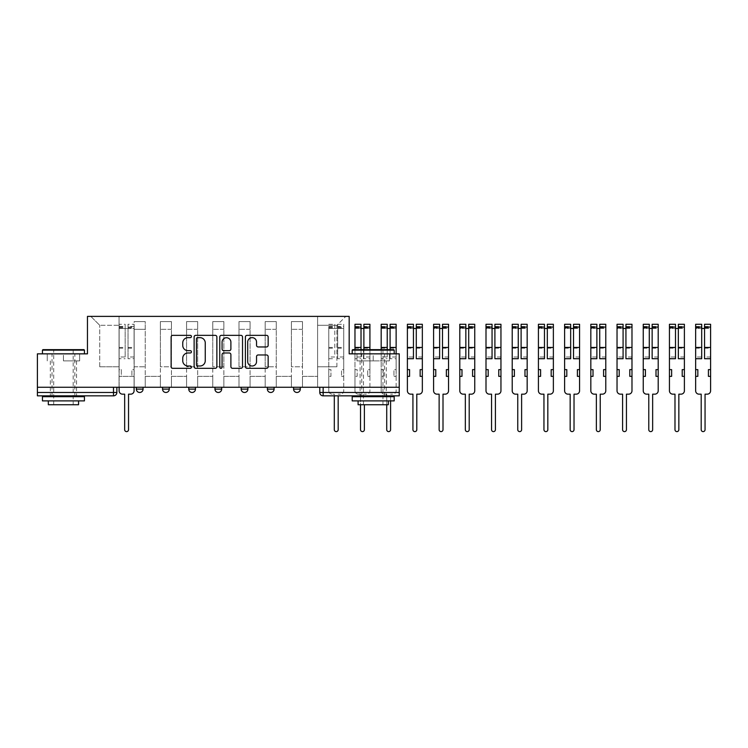 <?xml version="1.0" encoding="UTF-8"?>
<svg xmlns="http://www.w3.org/2000/svg" width="748" height="748" viewBox="0 0 748 748"><rect width="100%" height="100%" fill="white"/><g stroke="black" fill="none" stroke-linecap="round" stroke-linejoin="round"><path stroke-width="0.56" stroke-dasharray="3.74 2.81" d="M191.441 336.488A1.15 1.15 0 0 0 190.291 335.338L172.769 335.338A1.646 1.646 0 0 0 171.124 336.983L171.124 366.67A1.646 1.646 0 0 0 172.769 368.315L190.291 368.315A1.15 1.15 0 0 0 191.441 367.165A1.15 1.15 0 0 0 190.291 366.006L188.019 366.006A5.273 5.273 0 0 1 182.746 360.732L182.746 358.255A5.273 5.273 0 0 1 188.019 352.981L190.291 352.981A1.15 1.15 0 0 0 191.441 351.822A1.15 1.15 0 0 0 190.291 350.672L188.019 350.672A5.273 5.273 0 0 1 182.746 345.398L182.746 342.921A5.273 5.273 0 0 1 188.019 337.647L190.291 337.647A1.15 1.15 0 0 0 191.441 336.488M293.581 387.268L300.294 387.268L293.581 387.268M267.373 387.268L274.095 387.268L267.373 387.268M241.165 387.268L247.887 387.268L241.165 387.268L241.165 389.119L247.887 389.119M221.679 387.268L214.957 387.268L221.679 387.268L221.679 389.119A3.357 3.357 0 0 1 218.323 392.476M188.758 387.268L195.471 387.268L195.471 389.119A3.357 3.357 0 0 1 192.114 392.476A3.357 3.357 0 0 1 188.758 389.119L188.758 387.268L195.471 387.268M162.55 387.268L169.272 387.268L162.55 387.268M136.342 387.268L143.064 387.268L136.342 387.268L136.342 389.119L143.064 389.119M63.44 395.842L50.331 395.842L63.44 395.842M63.44 360.901L79.653 360.901L63.44 360.901L63.44 353.841L79.653 353.841L47.227 353.841L84.44 353.841L42.44 353.841L63.44 353.841L63.44 360.901M373.205 395.842L360.097 395.842L373.205 395.842M373.205 360.901L356.992 360.901L389.409 360.901L373.205 360.901L373.205 353.841L389.409 353.841L356.992 353.841L394.196 353.841L352.205 353.841L373.205 353.841L373.205 360.901M399.236 387.268L37.4 387.268L37.4 353.841L87.46 353.841L87.46 316.385L349.176 316.385L349.176 353.841L399.236 353.841L399.236 392.476L319.779 392.476A3.357 3.357 0 0 0 323.145 395.842L399.236 395.842L399.236 392.476M37.4 387.268L113.5 387.268L37.4 387.268L37.4 395.842L113.5 395.842A3.357 3.357 0 0 0 116.856 392.476L37.4 392.476M134.163 329.316L134.163 366.772L134.163 329.316L145.243 329.316L145.243 321.593L145.243 366.772L145.243 329.316L134.163 329.316M134.163 387.268L134.163 321.593L145.243 321.593L134.163 321.593L134.163 387.268L134.163 376.356L119.044 376.356L134.163 376.356L134.163 387.268L119.044 387.268L119.044 316.385L317.601 316.385L90.817 316.385L119.044 316.385L119.044 366.772L119.044 325.286L99.727 325.286L119.044 325.286L119.044 316.385L119.044 387.268L119.044 376.356L119.044 387.268L134.163 387.268M145.243 387.268L145.243 321.593L134.163 321.593L145.243 321.593L145.243 387.268L145.243 376.356L160.362 376.356L145.243 376.356L145.243 387.268L160.362 387.268L160.362 321.593L160.362 329.316L160.362 321.593L171.451 321.593L171.451 329.316L171.451 321.593L160.362 321.593L160.362 387.268L160.362 376.356L160.362 387.268L145.243 387.268M160.362 366.772L160.362 329.316L160.362 366.772L171.451 366.772L171.451 329.316L171.451 366.772L160.362 366.772M171.451 387.268L171.451 321.593L160.362 321.593L171.451 321.593L171.451 387.268L171.451 376.356L186.57 376.356L171.451 376.356L171.451 387.268L186.57 387.268L186.57 321.593L186.57 329.316L186.57 321.593L197.659 321.593L197.659 329.316L197.659 321.593L186.57 321.593L186.57 387.268L186.57 376.356L186.57 387.268L171.451 387.268M186.57 366.772L186.57 329.316L186.57 366.772L197.659 366.772L197.659 329.316L197.659 366.772L186.57 366.772M197.659 387.268L197.659 321.593L186.57 321.593L197.659 321.593L197.659 387.268L197.659 376.356L212.778 376.356L197.659 376.356L197.659 387.268L212.778 387.268L212.778 321.593L212.778 329.316L212.778 321.593L223.867 321.593L223.867 329.316L223.867 321.593L212.778 321.593L212.778 387.268L212.778 376.356L212.778 387.268L197.659 387.268M212.778 366.772L212.778 329.316L212.778 366.772L223.867 366.772L223.867 329.316L223.867 366.772L212.778 366.772M223.867 387.268L223.867 321.593L212.778 321.593L223.867 321.593L223.867 387.268L223.867 376.356L238.986 376.356L223.867 376.356L223.867 387.268L238.986 387.268L238.986 321.593L238.986 329.316L238.986 321.593L250.066 321.593L250.066 329.316L250.066 321.593L238.986 321.593L238.986 387.268L238.986 376.356L238.986 387.268L223.867 387.268M238.986 366.772L238.986 329.316L238.986 366.772L250.066 366.772L250.066 329.316L250.066 366.772L238.986 366.772M250.066 387.268L250.066 321.593L238.986 321.593L250.066 321.593L250.066 387.268L250.066 376.356L265.185 376.356L250.066 376.356L250.066 387.268L265.185 387.268L265.185 321.593L265.185 329.316L265.185 321.593L276.274 321.593L276.274 329.316L276.274 321.593L265.185 321.593L265.185 387.268L265.185 376.356L265.185 387.268L250.066 387.268M265.185 366.772L265.185 329.316L265.185 366.772L276.274 366.772L276.274 329.316L276.274 366.772L265.185 366.772M276.274 387.268L276.274 321.593L265.185 321.593L276.274 321.593L276.274 387.268L276.274 376.356L291.393 376.356L276.274 376.356L276.274 387.268L291.393 387.268L291.393 321.593L291.393 329.316L291.393 321.593L302.482 321.593L302.482 329.316L302.482 321.593L291.393 321.593L291.393 387.268L291.393 376.356L291.393 387.268L276.274 387.268M291.393 366.772L291.393 329.316L291.393 366.772L302.482 366.772L302.482 329.316L302.482 366.772L291.393 366.772M302.482 387.268L302.482 321.593L291.393 321.593L302.482 321.593L302.482 387.268L302.482 376.356L317.601 376.356L302.482 376.356L302.482 387.268L317.601 387.268L317.601 316.385L345.819 316.385L317.601 316.385L317.601 325.286L336.918 325.286L317.601 325.286L317.601 366.772L317.601 316.385L317.601 387.268L302.482 387.268L317.601 387.268L317.601 376.356L317.601 387.268L302.482 387.268M134.163 366.772L145.243 366.772L134.163 366.772M99.727 366.772L99.727 325.286L99.727 366.772L119.044 366.772L99.727 366.772M336.918 366.772L336.918 325.286L345.819 316.385L336.918 325.286L336.918 366.772L317.601 366.772L336.918 366.772M323.145 387.268L319.779 387.268L323.145 387.268L323.145 395.842M113.5 387.268L116.856 387.268L113.5 387.268L113.5 395.842M274.095 389.119L267.373 389.119A3.357 3.357 0 0 0 270.729 392.476M300.294 389.119L293.581 389.119A3.357 3.357 0 0 0 296.937 392.476M90.817 316.385L99.727 325.286L90.817 316.385M79.653 360.901L79.653 353.841L79.653 360.901M47.227 360.901L47.227 353.841L47.227 360.901M389.409 360.901L389.409 353.841L389.409 360.901M356.992 360.901L356.992 353.841L356.992 360.901M216.873 366.67L216.873 336.983A1.646 1.646 0 0 0 215.228 335.338L195.77 335.338A1.646 1.646 0 0 0 194.125 336.983L194.125 366.67A1.646 1.646 0 0 0 195.77 368.315L215.228 368.315A1.646 1.646 0 0 0 216.873 366.67M197.584 337.647A1.15 1.15 0 0 0 196.434 338.797L196.434 364.856A1.15 1.15 0 0 0 197.584 366.006L199.978 366.006A5.273 5.273 0 0 0 205.251 360.732L205.251 342.921A5.273 5.273 0 0 0 199.978 337.647L197.584 337.647M221.408 335.338L240.865 335.338A1.646 1.646 0 0 1 242.52 336.983L242.52 366.67A1.646 1.646 0 0 1 240.865 368.315L232.544 368.315A1.646 1.646 0 0 1 230.889 366.67L230.889 354.627A1.646 1.646 0 0 0 229.243 352.981L223.717 352.981A1.646 1.646 0 0 0 222.072 354.627L222.072 367.165A1.15 1.15 0 0 1 220.912 368.315A1.15 1.15 0 0 1 219.762 367.165L219.762 336.983A1.646 1.646 0 0 1 221.408 335.338M230.889 342.135A4.413 4.413 0 0 0 226.485 337.731A4.413 4.413 0 0 0 222.072 342.135L222.072 349.026A1.646 1.646 0 0 0 223.717 350.672L229.243 350.672A1.646 1.646 0 0 0 230.889 349.026L230.889 342.135M258.182 346.96L266.512 346.96A1.646 1.646 0 0 0 268.158 345.314L268.158 336.983A1.646 1.646 0 0 0 266.512 335.338L247.055 335.338A1.646 1.646 0 0 0 245.4 336.983L245.4 366.67A1.646 1.646 0 0 0 247.055 368.315L266.512 368.315A1.646 1.646 0 0 0 268.158 366.67L268.158 356.609A1.646 1.646 0 0 0 266.512 354.963L258.182 354.963A1.646 1.646 0 0 0 256.536 356.609L256.536 361.593A4.413 4.413 0 0 1 252.123 366.006A4.413 4.413 0 0 1 247.71 361.593L247.71 342.06A4.413 4.413 0 0 1 252.123 337.647A4.413 4.413 0 0 1 256.536 342.06L256.536 345.314A1.646 1.646 0 0 0 258.182 346.96M130.713 394.159L128.534 394.159L128.534 429.689A1.935 1.935 0 0 1 126.599 431.615A1.935 1.935 0 0 1 124.664 429.689L124.664 394.159L122.485 394.159A3.357 3.357 0 0 1 119.128 390.802L119.128 326.465L119.128 357.002L125.168 357.002L125.168 326.465L125.168 328.475L134.079 328.475L134.079 326.465L134.079 358.713L134.079 324.277L134.079 390.802A3.357 3.357 0 0 1 130.713 394.159M134.079 387.268L134.079 376.356L131.891 376.356L134.079 376.356L134.079 369.634L131.891 369.634L131.891 376.356L131.891 369.634L134.079 369.634L134.079 328.475L128.03 328.475L128.03 326.465L134.079 326.465M119.128 387.268L119.128 369.634L121.307 369.634L121.307 376.356L119.128 376.356L121.307 376.356L121.307 369.634L119.128 369.634L119.128 328.475L128.03 328.475L128.03 324.277L134.079 324.277M134.079 357.002L128.03 357.002L128.03 326.465M128.03 357.002L128.03 358.713L134.079 358.713M128.03 358.713L128.03 324.277M125.168 357.002L125.168 324.277L125.168 328.475L119.128 328.475L119.128 324.277L125.168 324.277M119.128 357.002L119.128 358.713L125.168 358.713M119.128 358.713L119.128 324.277M83.935 349.643L42.945 349.643M42.44 350.148L84.44 350.148M42.44 400.881L84.44 400.881M42.44 396.674L84.44 396.674M48.321 404.743L78.559 404.743M63.44 350.148L73.182 350.148L63.44 350.148M393.7 349.643L352.71 349.643M352.205 350.148L394.196 350.148M352.205 400.881L394.196 400.881M352.205 396.674L394.196 396.674M358.086 404.743L388.324 404.743M373.205 350.148L382.948 350.148L373.205 350.148M340.359 394.159L338.18 394.159L340.359 394.159A3.357 3.357 0 0 0 343.725 390.802L343.725 376.356L341.537 376.356L343.725 376.356L343.725 369.634L341.537 369.634L341.537 376.356L341.537 369.634L343.725 369.634L343.725 324.277L343.725 390.802A3.357 3.357 0 0 1 340.359 394.159M328.774 357.002L328.774 390.802A3.357 3.357 0 0 0 332.131 394.159A3.357 3.357 0 0 1 328.774 390.802L328.774 369.634L330.953 369.634L330.953 376.356L328.774 376.356L330.953 376.356L330.953 369.634L328.774 369.634L328.774 326.465L328.774 357.002L334.814 357.002L334.814 326.465L334.814 328.475L343.725 328.475L337.675 328.475L337.675 326.465L343.725 326.465M343.725 357.002L337.675 357.002L337.675 326.465M337.675 357.002L337.675 358.713L343.725 358.713M337.675 358.713L337.675 324.277L337.675 328.475L334.814 328.475L334.814 324.277L334.814 357.002M338.18 395.842L338.18 429.689A1.935 1.935 0 0 1 336.245 431.615A1.935 1.935 0 0 1 334.309 429.689L334.309 394.159L332.131 394.159L334.309 394.159L334.309 395.842M328.774 358.713L334.814 358.713M369.923 324.277L369.923 390.802A3.357 3.357 0 0 1 366.567 394.159L364.379 394.159L366.567 394.159A3.357 3.357 0 0 0 369.923 390.802L369.923 376.356L367.745 376.356L369.923 376.356L369.923 369.634L367.745 369.634L367.745 376.356L367.745 369.634L369.923 369.634L369.923 326.465L369.923 349.643M354.973 324.277L354.973 390.802A3.357 3.357 0 0 0 358.339 394.159A3.357 3.357 0 0 1 354.973 390.802L354.973 369.634L357.161 369.634L357.161 376.356L354.973 376.356L357.161 376.356L357.161 369.634L354.973 369.634L354.973 326.465L354.973 357.002L361.022 357.002L361.022 326.465L361.022 328.475L369.923 328.475L363.883 328.475L363.883 326.465L369.923 326.465M369.923 357.002L363.883 357.002L363.883 326.465M363.883 357.002L363.883 358.713L369.923 358.713M363.883 358.713L363.883 349.643M363.883 324.277L363.883 328.475M364.379 404.743L364.379 429.689A1.935 1.935 0 0 1 362.453 431.615A1.935 1.935 0 0 1 360.517 429.689L360.517 394.159L358.339 394.159L360.517 394.159L360.517 395.842M360.517 396.674L360.517 404.743M361.022 357.002L361.022 349.643M354.973 357.002L354.973 358.713L361.022 358.713M354.973 358.713L354.973 349.643M361.022 324.277L361.022 328.475L354.973 328.475L361.022 328.475M396.131 324.277L396.131 390.802A3.357 3.357 0 0 1 392.775 394.159L390.587 394.159L392.775 394.159A3.357 3.357 0 0 0 396.131 390.802L396.131 376.356L393.944 376.356L396.131 376.356L396.131 369.634L393.944 369.634L393.944 376.356L393.944 369.634L396.131 369.634L396.131 326.465L396.131 353.841M381.181 324.277L381.181 390.802A3.357 3.357 0 0 0 384.537 394.159A3.357 3.357 0 0 1 381.181 390.802L381.181 369.634L383.369 369.634L383.369 376.356L381.181 376.356L383.369 376.356L383.369 369.634L381.181 369.634L381.181 326.465L381.181 357.002L387.23 357.002L387.23 326.465L387.23 328.475L396.131 328.475L390.082 328.475L390.082 326.465L396.131 326.465M396.131 357.002L390.082 357.002L390.082 326.465M390.082 357.002L390.082 358.713L396.131 358.713M390.082 358.713L390.082 349.643M390.082 324.277L390.082 328.475M390.587 395.842L390.587 429.689A1.935 1.935 0 0 1 388.661 431.615A1.935 1.935 0 0 1 386.725 429.689L386.725 394.159L384.537 394.159L386.725 394.159L386.725 395.842M386.725 396.674L386.725 404.743M390.587 400.881L390.587 396.674M387.23 357.002L387.23 349.643M381.181 357.002L381.181 358.713L387.23 358.713M381.181 358.713L381.181 349.643M387.23 324.277L387.23 328.475L381.181 328.475L387.23 328.475M418.974 394.159L416.795 394.159L416.795 429.689A1.935 1.935 0 0 1 414.86 431.615A1.935 1.935 0 0 1 412.933 429.689L412.933 394.159L410.746 394.159A3.357 3.357 0 0 1 407.389 390.802L407.389 326.465L407.389 357.002L413.438 357.002L413.438 326.465L413.438 328.475L422.339 328.475L422.339 326.465L422.339 390.802A3.357 3.357 0 0 1 418.974 394.159M422.339 376.356L420.152 376.356L420.152 369.634L422.339 369.634M407.389 369.634L409.567 369.634L409.567 376.356L407.389 376.356M422.339 357.002L416.29 357.002L416.29 326.465L416.29 328.475L422.339 328.475L422.339 324.277M416.29 357.002L416.29 358.713M416.29 324.277L416.29 328.475M407.389 357.002L407.389 328.475L413.438 328.475L413.438 324.277M413.438 357.002L413.438 358.713M407.389 324.277L407.389 328.475L413.438 328.475M445.182 394.159L443.003 394.159L443.003 429.689A1.935 1.935 0 0 1 441.068 431.615A1.935 1.935 0 0 1 439.132 429.689L439.132 394.159L436.954 394.159A3.357 3.357 0 0 1 433.597 390.802L433.597 326.465L433.597 357.002L439.637 357.002L439.637 326.465L439.637 328.475L448.548 328.475L448.548 326.465L448.548 390.802A3.357 3.357 0 0 1 445.182 394.159M448.548 376.356L446.36 376.356L446.36 369.634L448.548 369.634M433.597 369.634L435.775 369.634L435.775 376.356L433.597 376.356M448.548 357.002L442.498 357.002L442.498 326.465L442.498 328.475L448.548 328.475L448.548 324.277M442.498 357.002L442.498 358.713M442.498 324.277L442.498 328.475M433.597 357.002L433.597 328.475L439.637 328.475L439.637 324.277M439.637 357.002L439.637 358.713M433.597 324.277L433.597 328.475L439.637 328.475M471.39 394.159L469.202 394.159L469.202 429.689A1.935 1.935 0 0 1 467.276 431.615A1.935 1.935 0 0 1 465.34 429.689L465.34 394.159L463.162 394.159A3.357 3.357 0 0 1 459.796 390.802L459.796 326.465L459.796 357.002L465.845 357.002L465.845 326.465L465.845 328.475L474.746 328.475L474.746 326.465L474.746 390.802A3.357 3.357 0 0 1 471.39 394.159M474.746 376.356L472.568 376.356L472.568 369.634L474.746 369.634M459.796 369.634L461.984 369.634L461.984 376.356L459.796 376.356M474.746 357.002L468.706 357.002L468.706 326.465L468.706 328.475L474.746 328.475L474.746 324.277M468.706 357.002L468.706 358.713M468.706 324.277L468.706 328.475M459.796 357.002L459.796 328.475L465.845 328.475L465.845 324.277M465.845 357.002L465.845 358.713M459.796 324.277L459.796 328.475L465.845 328.475M497.598 394.159L495.41 394.159L495.41 429.689A1.935 1.935 0 0 1 493.484 431.615A1.935 1.935 0 0 1 491.548 429.689L491.548 394.159L489.36 394.159A3.357 3.357 0 0 1 486.004 390.802L486.004 326.465L486.004 357.002L492.053 357.002L492.053 326.465L492.053 328.475L500.954 328.475L500.954 326.465L500.954 390.802A3.357 3.357 0 0 1 497.598 394.159M500.954 376.356L498.766 376.356L498.766 369.634L500.954 369.634M486.004 369.634L488.192 369.634L488.192 376.356L486.004 376.356M500.954 357.002L494.905 357.002L494.905 326.465L494.905 328.475L500.954 328.475L500.954 324.277M494.905 357.002L494.905 358.713M494.905 324.277L494.905 328.475M486.004 357.002L486.004 328.475L492.053 328.475L492.053 324.277M492.053 357.002L492.053 358.713M486.004 324.277L486.004 328.475L492.053 328.475M523.796 394.159L521.618 394.159L521.618 429.689A1.935 1.935 0 0 1 519.682 431.615A1.935 1.935 0 0 1 517.756 429.689L517.756 394.159L515.568 394.159A3.357 3.357 0 0 1 512.212 390.802L512.212 326.465L512.212 357.002L518.261 357.002L518.261 326.465L518.261 328.475L527.162 328.475L527.162 326.465L527.162 390.802A3.357 3.357 0 0 1 523.796 394.159M527.162 376.356L524.974 376.356L524.974 369.634L527.162 369.634M512.212 369.634L514.39 369.634L514.39 376.356L512.212 376.356M527.162 357.002L521.113 357.002L521.113 326.465L521.113 328.475L527.162 328.475L527.162 324.277M521.113 357.002L521.113 358.713M521.113 324.277L521.113 328.475M512.212 357.002L512.212 328.475L518.261 328.475L518.261 324.277M518.261 357.002L518.261 358.713M512.212 324.277L512.212 328.475L518.261 328.475M550.004 394.159L547.826 394.159L547.826 429.689A1.935 1.935 0 0 1 545.89 431.615A1.935 1.935 0 0 1 543.955 429.689L543.955 394.159L541.776 394.159A3.357 3.357 0 0 1 538.42 390.802L538.42 326.465L538.42 357.002L544.46 357.002L544.46 326.465L544.46 328.475L553.37 328.475L553.37 326.465L553.37 390.802A3.357 3.357 0 0 1 550.004 394.159M553.37 376.356L551.183 376.356L551.183 369.634L553.37 369.634M538.42 369.634L540.598 369.634L540.598 376.356L538.42 376.356M553.37 357.002L547.321 357.002L547.321 326.465L547.321 328.475L553.37 328.475L553.37 324.277M547.321 357.002L547.321 358.713M547.321 324.277L547.321 328.475M538.42 357.002L538.42 328.475L544.46 328.475L544.46 324.277M544.46 357.002L544.46 358.713M538.42 324.277L538.42 328.475L544.46 328.475M576.212 394.159L574.025 394.159L574.025 429.689A1.935 1.935 0 0 1 572.098 431.615A1.935 1.935 0 0 1 570.163 429.689L570.163 394.159L567.984 394.159A3.357 3.357 0 0 1 564.618 390.802L564.618 326.465L564.618 357.002L570.668 357.002L570.668 326.465L570.668 328.475L579.569 328.475L579.569 326.465L579.569 390.802A3.357 3.357 0 0 1 576.212 394.159M579.569 376.356L577.391 376.356L577.391 369.634L579.569 369.634M564.618 369.634L566.806 369.634L566.806 376.356L564.618 376.356M579.569 357.002L573.52 357.002L573.52 326.465L573.52 328.475L579.569 328.475L579.569 324.277M573.52 357.002L573.52 358.713M573.52 324.277L573.52 328.475M564.618 357.002L564.618 328.475L570.668 328.475L570.668 324.277M570.668 357.002L570.668 358.713M564.618 324.277L564.618 328.475L570.668 328.475M602.42 394.159L600.233 394.159L600.233 429.689A1.935 1.935 0 0 1 598.307 431.615A1.935 1.935 0 0 1 596.371 429.689L596.371 394.159L594.183 394.159A3.357 3.357 0 0 1 590.827 390.802L590.827 326.465L590.827 357.002L596.876 357.002L596.876 326.465L596.876 328.475L605.777 328.475L605.777 326.465L605.777 390.802A3.357 3.357 0 0 1 602.42 394.159M605.777 376.356L603.589 376.356L603.589 369.634L605.777 369.634M590.827 369.634L593.014 369.634L593.014 376.356L590.827 376.356M605.777 357.002L599.728 357.002L599.728 326.465L599.728 328.475L605.777 328.475L605.777 324.277M599.728 357.002L599.728 358.713M599.728 324.277L599.728 328.475M590.827 357.002L590.827 328.475L596.876 328.475L596.876 324.277M596.876 357.002L596.876 358.713M590.827 324.277L590.827 328.475L596.876 328.475M628.619 394.159L626.441 394.159L626.441 429.689A1.935 1.935 0 0 1 624.505 431.615A1.935 1.935 0 0 1 622.579 429.689L622.579 394.159L620.391 394.159A3.357 3.357 0 0 1 617.035 390.802L617.035 326.465L617.035 357.002L623.084 357.002L623.084 326.465L623.084 328.475L631.985 328.475L631.985 326.465L631.985 390.802A3.357 3.357 0 0 1 628.619 394.159M631.985 376.356L629.797 376.356L629.797 369.634L631.985 369.634M617.035 369.634L619.213 369.634L619.213 376.356L617.035 376.356M631.985 357.002L625.936 357.002L625.936 326.465L625.936 328.475L631.985 328.475L631.985 324.277M625.936 357.002L625.936 358.713M625.936 324.277L625.936 328.475M617.035 357.002L617.035 328.475L623.084 328.475L623.084 324.277M623.084 357.002L623.084 358.713M617.035 324.277L617.035 328.475L623.084 328.475M654.827 394.159L652.649 394.159L652.649 429.689A1.935 1.935 0 0 1 650.713 431.615A1.935 1.935 0 0 1 648.778 429.689L648.778 394.159L646.599 394.159A3.357 3.357 0 0 1 643.243 390.802L643.243 326.465L643.243 357.002L649.283 357.002L649.283 326.465L649.283 328.475L658.193 328.475L658.193 326.465L658.193 390.802A3.357 3.357 0 0 1 654.827 394.159M658.193 376.356L656.005 376.356L656.005 369.634L658.193 369.634M643.243 369.634L645.421 369.634L645.421 376.356L643.243 376.356M658.193 357.002L652.144 357.002L652.144 326.465L652.144 328.475L658.193 328.475L658.193 324.277M652.144 357.002L652.144 358.713M652.144 324.277L652.144 328.475M643.243 357.002L643.243 328.475L649.283 328.475L649.283 324.277M649.283 357.002L649.283 358.713M643.243 324.277L643.243 328.475L649.283 328.475M681.035 394.159L678.847 394.159L678.847 429.689A1.935 1.935 0 0 1 676.921 431.615A1.935 1.935 0 0 1 674.986 429.689L674.986 394.159L672.807 394.159A3.357 3.357 0 0 1 669.441 390.802L669.441 326.465L669.441 357.002L675.491 357.002L675.491 326.465L675.491 328.475L684.392 328.475L684.392 326.465L684.392 390.802A3.357 3.357 0 0 1 681.035 394.159M684.392 376.356L682.213 376.356L682.213 369.634L684.392 369.634M669.441 369.634L671.629 369.634L671.629 376.356L669.441 376.356M684.392 357.002L678.343 357.002L678.343 326.465L678.343 328.475L684.392 328.475L684.392 324.277M678.343 357.002L678.343 358.713M678.343 324.277L678.343 328.475M669.441 357.002L669.441 328.475L675.491 328.475L675.491 324.277M675.491 357.002L675.491 358.713M669.441 324.277L669.441 328.475L675.491 328.475M707.243 394.159L705.055 394.159L705.055 429.689A1.935 1.935 0 0 1 703.12 431.615A1.935 1.935 0 0 1 701.194 429.689L701.194 394.159L699.006 394.159A3.357 3.357 0 0 1 695.649 390.802L695.649 326.465L695.649 357.002L701.699 357.002L701.699 326.465L701.699 328.475L710.6 328.475L710.6 326.465L710.6 390.802A3.357 3.357 0 0 1 707.243 394.159M710.6 376.356L708.412 376.356L708.412 369.634L710.6 369.634M695.649 369.634L697.837 369.634L697.837 376.356L695.649 376.356M710.6 357.002L704.551 357.002L704.551 326.465L704.551 328.475L710.6 328.475L710.6 324.277M704.551 357.002L704.551 358.713M704.551 324.277L704.551 328.475M695.649 357.002L695.649 328.475L701.699 328.475L701.699 324.277M701.699 357.002L701.699 358.713M695.649 324.277L695.649 328.475L701.699 328.475M221.679 389.119L214.957 389.119M195.471 389.119L188.758 389.119M169.272 389.119L162.55 389.119M302.482 329.316L291.393 329.316L302.482 329.316M276.274 329.316L265.185 329.316L276.274 329.316M250.066 329.316L238.986 329.316L250.066 329.316M223.867 329.316L212.778 329.316L223.867 329.316M197.659 329.316L186.57 329.316L197.659 329.316M171.451 329.316L160.362 329.316L171.451 329.316M128.03 327.802L134.079 327.802M128.03 348.185L134.079 348.185M128.03 347.455L134.079 347.455M128.03 327.072L134.079 327.072M119.128 327.802L125.168 327.802M119.128 348.185L125.168 348.185M119.128 347.455L125.168 347.455M119.128 327.072L125.168 327.072M337.675 327.802L343.725 327.802M337.675 348.185L343.725 348.185M337.675 347.455L343.725 347.455M337.675 327.072L343.725 327.072M328.774 328.475L334.814 328.475L328.774 328.475M328.774 327.802L334.814 327.802M328.774 348.185L334.814 348.185M328.774 347.455L334.814 347.455M328.774 327.072L334.814 327.072M363.883 327.802L369.923 327.802M363.883 348.185L369.923 348.185M354.973 327.802L361.022 327.802M354.973 348.185L361.022 348.185M390.082 327.802L396.131 327.802M390.082 348.185L396.131 348.185M381.181 327.802L387.23 327.802M381.181 348.185L387.23 348.185M416.29 327.802L422.339 327.802M416.29 348.185L422.339 348.185M407.389 327.802L413.438 327.802M407.389 348.185L413.438 348.185M442.498 327.802L448.548 327.802M442.498 348.185L448.548 348.185M433.597 327.802L439.637 327.802M433.597 348.185L439.637 348.185M468.706 327.802L474.746 327.802M468.706 348.185L474.746 348.185M459.796 327.802L465.845 327.802M459.796 348.185L465.845 348.185M494.905 327.802L500.954 327.802M494.905 348.185L500.954 348.185M486.004 327.802L492.053 327.802M486.004 348.185L492.053 348.185M521.113 327.802L527.162 327.802M521.113 348.185L527.162 348.185M512.212 327.802L518.261 327.802M512.212 348.185L518.261 348.185M547.321 327.802L553.37 327.802M547.321 348.185L553.37 348.185M538.42 327.802L544.46 327.802M538.42 348.185L544.46 348.185M573.52 327.802L579.569 327.802M573.52 348.185L579.569 348.185M564.618 327.802L570.668 327.802M564.618 348.185L570.668 348.185M599.728 327.802L605.777 327.802M599.728 348.185L605.777 348.185M590.827 327.802L596.876 327.802M590.827 348.185L596.876 348.185M625.936 327.802L631.985 327.802M625.936 348.185L631.985 348.185M617.035 327.802L623.084 327.802M617.035 348.185L623.084 348.185M652.144 327.802L658.193 327.802M652.144 348.185L658.193 348.185M643.243 327.802L649.283 327.802M643.243 348.185L649.283 348.185M678.343 327.802L684.392 327.802M678.343 348.185L684.392 348.185M669.441 327.802L675.491 327.802M669.441 348.185L675.491 348.185M704.551 327.802L710.6 327.802M704.551 348.185L710.6 348.185M695.649 327.802L701.699 327.802M695.649 348.185L701.699 348.185M50.331 360.901L50.331 395.842M360.097 360.901L360.097 395.842M386.305 360.901L386.305 395.842M76.539 360.901L76.539 395.842M119.128 326.465L125.168 326.465M53.697 404.743L53.697 350.148L53.192 349.643M74.856 395.842L74.856 353.841M52.014 395.842L52.014 353.841M73.687 349.643L73.182 350.148L73.182 404.743M363.463 404.743L363.463 350.148L362.958 349.643M384.622 395.842L384.622 353.841M361.78 395.842L361.78 353.841M383.453 349.643L382.948 350.148L382.948 404.743M337.675 324.277L343.725 324.277M328.774 326.465L334.814 326.465M328.774 324.277L334.814 324.277M354.973 326.465L361.022 326.465M381.181 326.465L387.23 326.465M416.29 326.465L422.339 326.465M407.389 326.465L413.438 326.465M442.498 326.465L448.548 326.465M433.597 326.465L439.637 326.465M468.706 326.465L474.746 326.465M459.796 326.465L465.845 326.465M494.905 326.465L500.954 326.465M486.004 326.465L492.053 326.465M521.113 326.465L527.162 326.465M512.212 326.465L518.261 326.465M547.321 326.465L553.37 326.465M538.42 326.465L544.46 326.465M573.52 326.465L579.569 326.465M564.618 326.465L570.668 326.465M599.728 326.465L605.777 326.465M590.827 326.465L596.876 326.465M625.936 326.465L631.985 326.465M617.035 326.465L623.084 326.465M652.144 326.465L658.193 326.465M643.243 326.465L649.283 326.465M678.343 326.465L684.392 326.465M669.441 326.465L675.491 326.465M704.551 326.465L710.6 326.465M695.649 326.465L701.699 326.465"/><path stroke-width="1.12" d="M191.441 336.488A1.15 1.15 0 0 0 190.291 335.338L172.769 335.338A1.646 1.646 0 0 0 171.124 336.983L171.124 366.67A1.646 1.646 0 0 0 172.769 368.315L190.291 368.315A1.15 1.15 0 0 0 191.441 367.165A1.15 1.15 0 0 0 190.291 366.006L188.019 366.006A5.273 5.273 0 0 1 182.746 360.732L182.746 358.255A5.273 5.273 0 0 1 188.019 352.981L190.291 352.981A1.15 1.15 0 0 0 191.441 351.822A1.15 1.15 0 0 0 190.291 350.672L188.019 350.672A5.273 5.273 0 0 1 182.746 345.398L182.746 342.921A5.273 5.273 0 0 1 188.019 337.647L190.291 337.647A1.15 1.15 0 0 0 191.441 336.488M293.581 387.268L293.581 389.119L300.294 389.119A3.357 3.357 0 0 1 296.937 392.476A3.357 3.357 0 0 1 293.581 389.119L293.581 387.268M267.373 387.268L267.373 389.119L274.095 389.119A3.357 3.357 0 0 1 270.729 392.476A3.357 3.357 0 0 1 267.373 389.119L267.373 387.268M214.957 389.119L214.957 387.268L214.957 389.119A3.357 3.357 0 0 0 218.323 392.476A3.357 3.357 0 0 1 214.957 389.119L221.679 389.119A3.357 3.357 0 0 1 218.323 392.476M162.55 389.119L162.55 387.268L162.55 389.119A3.357 3.357 0 0 0 165.906 392.476A3.357 3.357 0 0 1 162.55 389.119L169.272 389.119A3.357 3.357 0 0 1 165.906 392.476A3.357 3.357 0 0 0 169.272 389.119L169.272 387.268L169.272 389.119M266.512 346.96A1.646 1.646 0 0 0 268.158 345.314L268.158 336.983A1.646 1.646 0 0 0 266.512 335.338L247.055 335.338A1.646 1.646 0 0 0 245.4 336.983L245.4 366.67A1.646 1.646 0 0 0 247.055 368.315L266.512 368.315A1.646 1.646 0 0 0 268.158 366.67L268.158 356.609A1.646 1.646 0 0 0 266.512 354.963L258.182 354.963A1.646 1.646 0 0 0 256.536 356.609L256.536 361.593A4.413 4.413 0 0 1 252.123 366.006A4.413 4.413 0 0 1 247.71 361.593L247.71 342.06A4.413 4.413 0 0 1 252.123 337.647A4.413 4.413 0 0 1 256.536 342.06L256.536 345.314A1.646 1.646 0 0 0 258.182 346.96L266.512 346.96M37.4 387.268L37.4 353.841L87.46 353.841L87.46 316.385L349.176 316.385L349.176 353.841L399.236 353.841L399.236 387.268L37.4 387.268L37.4 392.476L116.856 392.476L116.856 387.268L116.856 392.476A3.357 3.357 0 0 1 113.5 395.842L37.4 395.842L37.4 392.476M216.873 336.983A1.646 1.646 0 0 0 215.228 335.338L195.77 335.338A1.646 1.646 0 0 0 194.125 336.983L194.125 366.67A1.646 1.646 0 0 0 195.77 368.315L215.228 368.315A1.646 1.646 0 0 0 216.873 366.67L216.873 336.983M221.408 335.338L240.865 335.338A1.646 1.646 0 0 1 242.52 336.983L242.52 366.67A1.646 1.646 0 0 1 240.865 368.315L232.544 368.315A1.646 1.646 0 0 1 230.889 366.67L230.889 354.627A1.646 1.646 0 0 0 229.243 352.981L223.717 352.981A1.646 1.646 0 0 0 222.072 354.627L222.072 367.165A1.15 1.15 0 0 1 220.912 368.315A1.15 1.15 0 0 1 219.762 367.165L219.762 336.983A1.646 1.646 0 0 1 221.408 335.338M319.779 387.268L319.779 392.476L399.236 392.476L399.236 395.842L323.145 395.842A3.357 3.357 0 0 1 319.779 392.476L319.779 387.268M399.236 387.268L399.236 392.476M300.294 389.119L300.294 387.268L300.294 389.119A3.357 3.357 0 0 1 296.937 392.476M274.095 389.119L274.095 387.268L274.095 389.119A3.357 3.357 0 0 1 270.729 392.476M247.887 387.268L247.887 389.119A3.357 3.357 0 0 1 244.521 392.476A3.357 3.357 0 0 1 241.165 389.119A3.357 3.357 0 0 0 244.521 392.476A3.357 3.357 0 0 0 247.887 389.119L247.887 387.268M241.165 387.268L241.165 389.119L247.887 389.119M221.679 387.268L221.679 389.119M195.471 387.268L195.471 389.119A3.357 3.357 0 0 1 192.114 392.476A3.357 3.357 0 0 1 188.758 389.119L195.471 389.119M188.758 387.268L188.758 389.119M143.064 387.268L143.064 389.119A3.357 3.357 0 0 1 139.698 392.476A3.357 3.357 0 0 1 136.342 389.119A3.357 3.357 0 0 0 139.698 392.476A3.357 3.357 0 0 0 143.064 389.119L143.064 387.268M136.342 387.268L136.342 389.119L143.064 389.119M197.584 337.647A1.15 1.15 0 0 0 196.434 338.797L196.434 364.856A1.15 1.15 0 0 0 197.584 366.006L199.978 366.006A5.273 5.273 0 0 0 205.251 360.732L205.251 342.921A5.273 5.273 0 0 0 199.978 337.647L197.584 337.647M230.889 342.135A4.413 4.413 0 0 0 226.485 337.731A4.413 4.413 0 0 0 222.072 342.135L222.072 349.026A1.646 1.646 0 0 0 223.717 350.672L229.243 350.672A1.646 1.646 0 0 0 230.889 349.026L230.889 342.135M119.128 387.268L119.128 390.802A3.357 3.357 0 0 0 122.485 394.159L124.664 394.159L124.664 429.689A1.935 1.935 0 0 0 126.599 431.615A1.935 1.935 0 0 0 128.534 429.689L128.534 394.159L130.713 394.159A3.357 3.357 0 0 0 134.079 390.802L134.079 387.268M42.44 350.148L42.945 349.643L83.935 349.643L84.44 350.148L42.44 350.148L42.44 353.841M84.44 400.881L42.44 400.881L42.44 396.674L84.44 396.674L84.44 400.881M78.559 400.881L78.559 404.743L48.321 404.743L48.321 400.881M352.205 350.148L352.71 349.643L393.7 349.643L394.196 350.148L352.205 350.148L352.205 353.841M394.196 400.881L352.205 400.881L352.205 396.674L394.196 396.674L394.196 400.881M388.324 400.881L388.324 404.743L358.086 404.743L358.086 400.881M334.309 395.842L334.309 429.689A1.935 1.935 0 0 0 336.245 431.615A1.935 1.935 0 0 0 338.18 429.689L338.18 395.842M363.883 349.643L363.883 324.277L369.923 324.277L369.923 349.643M361.022 328.475L363.883 328.475M360.517 395.842L360.517 396.674M360.517 404.743L360.517 429.689A1.935 1.935 0 0 0 362.453 431.615A1.935 1.935 0 0 0 364.379 429.689L364.379 404.743M361.022 349.643L361.022 324.277L354.973 324.277L354.973 327.072L361.022 327.072M354.973 349.643L354.973 327.072M390.082 349.643L390.082 324.277L396.131 324.277L396.131 353.841M387.23 328.475L390.082 328.475M386.725 395.842L386.725 396.674M386.725 404.743L386.725 429.689A1.935 1.935 0 0 0 388.661 431.615A1.935 1.935 0 0 0 390.587 429.689L390.587 400.881M390.587 396.674L390.587 395.842M387.23 349.643L387.23 324.277L381.181 324.277L381.181 327.072L387.23 327.072M381.181 349.643L381.181 327.072M407.389 376.356L409.567 376.356L409.567 369.634L407.389 369.634L407.389 390.802A3.357 3.357 0 0 0 410.746 394.159L412.933 394.159L412.933 429.689A1.935 1.935 0 0 0 414.86 431.615A1.935 1.935 0 0 0 416.795 429.689L416.795 394.159L418.974 394.159A3.357 3.357 0 0 0 422.339 390.802L422.339 324.277L416.29 324.277L416.29 327.072L422.339 327.072M422.339 369.634L420.152 369.634L420.152 376.356L422.339 376.356M416.29 327.072L416.29 358.713L422.339 358.713M413.438 328.475L416.29 328.475M407.389 369.634L407.389 358.713L413.438 358.713L413.438 324.277L407.389 324.277L407.389 327.072L413.438 327.072M407.389 358.713L407.389 327.072M433.597 376.356L435.775 376.356L435.775 369.634L433.597 369.634L433.597 390.802A3.357 3.357 0 0 0 436.954 394.159L439.132 394.159L439.132 429.689A1.935 1.935 0 0 0 441.068 431.615A1.935 1.935 0 0 0 443.003 429.689L443.003 394.159L445.182 394.159A3.357 3.357 0 0 0 448.548 390.802L448.548 324.277L442.498 324.277L442.498 327.072L448.548 327.072M448.548 369.634L446.36 369.634L446.36 376.356L448.548 376.356M442.498 327.072L442.498 358.713L448.548 358.713M439.637 328.475L442.498 328.475M433.597 369.634L433.597 358.713L439.637 358.713L439.637 324.277L433.597 324.277L433.597 327.072L439.637 327.072M433.597 358.713L433.597 327.072M459.796 376.356L461.984 376.356L461.984 369.634L459.796 369.634L459.796 390.802A3.357 3.357 0 0 0 463.162 394.159L465.34 394.159L465.34 429.689A1.935 1.935 0 0 0 467.276 431.615A1.935 1.935 0 0 0 469.202 429.689L469.202 394.159L471.39 394.159A3.357 3.357 0 0 0 474.746 390.802L474.746 324.277L468.706 324.277L468.706 327.072L474.746 327.072M474.746 369.634L472.568 369.634L472.568 376.356L474.746 376.356M468.706 327.072L468.706 358.713L474.746 358.713M465.845 328.475L468.706 328.475M459.796 369.634L459.796 358.713L465.845 358.713L465.845 324.277L459.796 324.277L459.796 327.072L465.845 327.072M459.796 358.713L459.796 327.072M486.004 376.356L488.192 376.356L488.192 369.634L486.004 369.634L486.004 390.802A3.357 3.357 0 0 0 489.36 394.159L491.548 394.159L491.548 429.689A1.935 1.935 0 0 0 493.484 431.615A1.935 1.935 0 0 0 495.41 429.689L495.41 394.159L497.598 394.159A3.357 3.357 0 0 0 500.954 390.802L500.954 324.277L494.905 324.277L494.905 327.072L500.954 327.072M500.954 369.634L498.766 369.634L498.766 376.356L500.954 376.356M494.905 327.072L494.905 358.713L500.954 358.713M492.053 328.475L494.905 328.475M486.004 369.634L486.004 358.713L492.053 358.713L492.053 324.277L486.004 324.277L486.004 327.072L492.053 327.072M486.004 358.713L486.004 327.072M512.212 376.356L514.39 376.356L514.39 369.634L512.212 369.634L512.212 390.802A3.357 3.357 0 0 0 515.568 394.159L517.756 394.159L517.756 429.689A1.935 1.935 0 0 0 519.682 431.615A1.935 1.935 0 0 0 521.618 429.689L521.618 394.159L523.796 394.159A3.357 3.357 0 0 0 527.162 390.802L527.162 324.277L521.113 324.277L521.113 327.072L527.162 327.072M527.162 369.634L524.974 369.634L524.974 376.356L527.162 376.356M521.113 327.072L521.113 358.713L527.162 358.713M518.261 328.475L521.113 328.475M512.212 369.634L512.212 358.713L518.261 358.713L518.261 324.277L512.212 324.277L512.212 327.072L518.261 327.072M512.212 358.713L512.212 327.072M538.42 376.356L540.598 376.356L540.598 369.634L538.42 369.634L538.42 390.802A3.357 3.357 0 0 0 541.776 394.159L543.955 394.159L543.955 429.689A1.935 1.935 0 0 0 545.89 431.615A1.935 1.935 0 0 0 547.826 429.689L547.826 394.159L550.004 394.159A3.357 3.357 0 0 0 553.37 390.802L553.37 324.277L547.321 324.277L547.321 327.072L553.37 327.072M553.37 369.634L551.183 369.634L551.183 376.356L553.37 376.356M547.321 327.072L547.321 358.713L553.37 358.713M544.46 328.475L547.321 328.475M538.42 369.634L538.42 358.713L544.46 358.713L544.46 324.277L538.42 324.277L538.42 327.072L544.46 327.072M538.42 358.713L538.42 327.072M564.618 376.356L566.806 376.356L566.806 369.634L564.618 369.634L564.618 390.802A3.357 3.357 0 0 0 567.984 394.159L570.163 394.159L570.163 429.689A1.935 1.935 0 0 0 572.098 431.615A1.935 1.935 0 0 0 574.025 429.689L574.025 394.159L576.212 394.159A3.357 3.357 0 0 0 579.569 390.802L579.569 324.277L573.52 324.277L573.52 327.072L579.569 327.072M579.569 369.634L577.391 369.634L577.391 376.356L579.569 376.356M573.52 327.072L573.52 358.713L579.569 358.713M570.668 328.475L573.52 328.475M564.618 369.634L564.618 358.713L570.668 358.713L570.668 324.277L564.618 324.277L564.618 327.072L570.668 327.072M564.618 358.713L564.618 327.072M590.827 376.356L593.014 376.356L593.014 369.634L590.827 369.634L590.827 390.802A3.357 3.357 0 0 0 594.183 394.159L596.371 394.159L596.371 429.689A1.935 1.935 0 0 0 598.307 431.615A1.935 1.935 0 0 0 600.233 429.689L600.233 394.159L602.42 394.159A3.357 3.357 0 0 0 605.777 390.802L605.777 324.277L599.728 324.277L599.728 327.072L605.777 327.072M605.777 369.634L603.589 369.634L603.589 376.356L605.777 376.356M599.728 327.072L599.728 358.713L605.777 358.713M596.876 328.475L599.728 328.475M590.827 369.634L590.827 358.713L596.876 358.713L596.876 324.277L590.827 324.277L590.827 327.072L596.876 327.072M590.827 358.713L590.827 327.072M617.035 376.356L619.213 376.356L619.213 369.634L617.035 369.634L617.035 390.802A3.357 3.357 0 0 0 620.391 394.159L622.579 394.159L622.579 429.689A1.935 1.935 0 0 0 624.505 431.615A1.935 1.935 0 0 0 626.441 429.689L626.441 394.159L628.619 394.159A3.357 3.357 0 0 0 631.985 390.802L631.985 324.277L625.936 324.277L625.936 327.072L631.985 327.072M631.985 369.634L629.797 369.634L629.797 376.356L631.985 376.356M625.936 327.072L625.936 358.713L631.985 358.713M623.084 328.475L625.936 328.475M617.035 369.634L617.035 358.713L623.084 358.713L623.084 324.277L617.035 324.277L617.035 327.072L623.084 327.072M617.035 358.713L617.035 327.072M643.243 376.356L645.421 376.356L645.421 369.634L643.243 369.634L643.243 390.802A3.357 3.357 0 0 0 646.599 394.159L648.778 394.159L648.778 429.689A1.935 1.935 0 0 0 650.713 431.615A1.935 1.935 0 0 0 652.649 429.689L652.649 394.159L654.827 394.159A3.357 3.357 0 0 0 658.193 390.802L658.193 324.277L652.144 324.277L652.144 327.072L658.193 327.072M658.193 369.634L656.005 369.634L656.005 376.356L658.193 376.356M652.144 327.072L652.144 358.713L658.193 358.713M649.283 328.475L652.144 328.475M643.243 369.634L643.243 358.713L649.283 358.713L649.283 324.277L643.243 324.277L643.243 327.072L649.283 327.072M643.243 358.713L643.243 327.072M669.441 376.356L671.629 376.356L671.629 369.634L669.441 369.634L669.441 390.802A3.357 3.357 0 0 0 672.807 394.159L674.986 394.159L674.986 429.689A1.935 1.935 0 0 0 676.921 431.615A1.935 1.935 0 0 0 678.847 429.689L678.847 394.159L681.035 394.159A3.357 3.357 0 0 0 684.392 390.802L684.392 324.277L678.343 324.277L678.343 327.072L684.392 327.072M684.392 369.634L682.213 369.634L682.213 376.356L684.392 376.356M678.343 327.072L678.343 358.713L684.392 358.713M675.491 328.475L678.343 328.475M669.441 369.634L669.441 358.713L675.491 358.713L675.491 324.277L669.441 324.277L669.441 327.072L675.491 327.072M669.441 358.713L669.441 327.072M695.649 376.356L697.837 376.356L697.837 369.634L695.649 369.634L695.649 390.802A3.357 3.357 0 0 0 699.006 394.159L701.194 394.159L701.194 429.689A1.935 1.935 0 0 0 703.12 431.615A1.935 1.935 0 0 0 705.055 429.689L705.055 394.159L707.243 394.159A3.357 3.357 0 0 0 710.6 390.802L710.6 324.277L704.551 324.277L704.551 327.072L710.6 327.072M710.6 369.634L708.412 369.634L708.412 376.356L710.6 376.356M704.551 327.072L704.551 358.713L710.6 358.713M701.699 328.475L704.551 328.475M695.649 369.634L695.649 358.713L701.699 358.713L701.699 324.277L695.649 324.277L695.649 327.072L701.699 327.072M695.649 358.713L695.649 327.072M113.5 387.268L113.5 395.842M323.145 387.268L323.145 395.842M363.883 347.455L369.923 347.455M363.883 327.072L369.923 327.072M354.973 347.455L361.022 347.455M390.082 347.455L396.131 347.455M390.082 327.072L396.131 327.072M381.181 347.455L387.23 347.455M416.29 347.455L422.339 347.455M407.389 347.455L413.438 347.455M442.498 347.455L448.548 347.455M433.597 347.455L439.637 347.455M468.706 347.455L474.746 347.455M459.796 347.455L465.845 347.455M494.905 347.455L500.954 347.455M486.004 347.455L492.053 347.455M521.113 347.455L527.162 347.455M512.212 347.455L518.261 347.455M547.321 347.455L553.37 347.455M538.42 347.455L544.46 347.455M573.52 347.455L579.569 347.455M564.618 347.455L570.668 347.455M599.728 347.455L605.777 347.455M590.827 347.455L596.876 347.455M625.936 347.455L631.985 347.455M617.035 347.455L623.084 347.455M652.144 347.455L658.193 347.455M643.243 347.455L649.283 347.455M678.343 347.455L684.392 347.455M669.441 347.455L675.491 347.455M704.551 347.455L710.6 347.455M695.649 347.455L701.699 347.455M84.44 353.841L84.44 350.148M74.856 396.674L74.856 395.842M52.014 396.674L52.014 395.842M394.196 353.841L394.196 350.148M384.622 396.674L384.622 395.842M361.78 396.674L361.78 395.842"/></g></svg>
